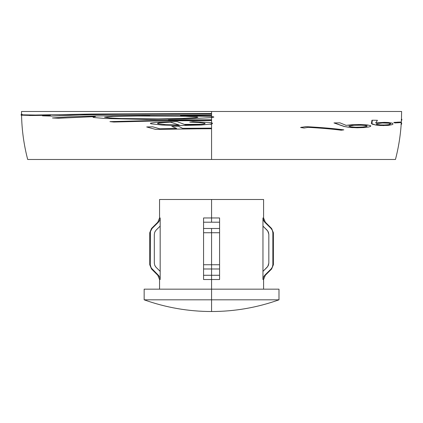 <?xml version="1.0" encoding="UTF-8"?>
<svg xmlns="http://www.w3.org/2000/svg" width="423" height="423" viewBox="0 0 423 423"><rect width="100%" height="100%" fill="white"/><g stroke="black" fill="none" stroke-linecap="round" stroke-linejoin="round"><path stroke-width="0.63" d="M168.454 120.01L211.569 119.788M213.43 116.817L213.869 117.097L211.569 117.631L211.569 116.542L213.43 116.817M212.42 123.119L212.383 123.69L211.569 123.971L211.569 122.834L212.42 123.119M203.569 276.621L203.569 275.273L219.574 275.273L219.574 279.518L211.569 279.518L211.569 268.986L203.569 268.986L211.569 268.986L211.569 264.74L203.569 264.74L211.569 264.74L211.569 232.735L203.569 232.735L211.569 232.735L211.569 228.489L203.569 228.489L203.569 275.273L219.574 275.273L219.574 279.518L211.569 279.518L211.569 289.163L278.984 289.163L211.569 289.163L211.569 299.822L278.984 299.822L211.569 299.822L211.569 311.524L211.569 299.822L144.153 299.822L211.569 299.822L211.569 289.163L144.153 289.163L144.153 299.822L211.569 299.822M203.569 219.616L203.569 220.261M203.569 277.858L203.569 277.546L203.569 277.858M203.569 218.548L203.569 222.202L203.569 217.961L211.569 217.961L211.569 222.202L203.569 222.202L203.569 217.961L211.569 217.961L211.569 199.497L263.582 199.497L211.569 199.497L211.569 217.961L219.574 217.961L219.574 222.202L211.569 222.202L211.569 217.961L219.574 217.961L219.574 222.202L203.569 222.202L203.569 228.489L211.569 228.489L211.569 279.518L203.569 279.518L203.569 277.218M271.09 268.986L264.74 275.273L263.423 277.218L262.963 279.518L263.423 277.218L264.74 275.273L265.337 275.273L271.624 268.986L271.09 268.986L271.624 268.986L273.385 264.74L272.861 264.74L273.385 264.74L273.385 232.735L272.861 232.735L273.385 232.735L271.624 228.489L271.09 228.489L271.624 228.489L265.337 222.202L264.74 222.202L263.429 220.267L262.963 217.961L263.582 217.961L265.337 222.202L264.74 222.202L271.09 228.489L272.401 230.435L272.861 232.735L272.861 264.74L272.401 267.04L271.09 268.986L264.74 275.273L265.337 275.273L263.582 279.518L262.963 279.518L262.963 217.961L263.582 217.961L263.582 199.497M219.574 267.199L219.574 266.014M219.574 265.385L219.574 263.085M219.574 234.39L219.574 232.095M219.574 231.471L219.574 230.276M203.569 221.922L203.569 220.864M21.673 113.702L21.187 114.443L21.774 114.823L35.358 115.035L91.442 114.057L211.569 113.48L211.569 111.476L401.612 111.476L21.525 111.476L211.569 111.476L211.569 113.48L211.199 113.48M30.345 115.056L23.529 114.945L21.589 114.437M59.643 115.585L59.966 115.585M210.009 124.267L211.569 124.267L211.569 125.356M184.687 124.399L202.014 124.283M211.569 159.487L27.691 159.487L211.569 159.487L211.569 128.613L211.569 159.487L395.452 159.487L211.569 159.487M155.717 129.406L211.569 128.613L155.611 129.412L146.702 126.963L152.677 126.789L159.566 128.798L176.634 128.428L171.759 126.361L178.448 126.26L182.551 128.333L211.304 128.137M159.677 128.798L152.692 126.789M182.614 128.333L178.453 126.26M180.743 125.509L201.39 124.997L211.569 123.971L211.569 128.137L211.569 123.971L201.337 125.002L180.833 125.509L162.289 125.071L151.096 123.812L150.514 123.59L150.498 123.141L155.876 122.316L177.1 121.586L185.84 125.002L196.711 124.69L203.886 124.024L205.102 123.616L204.795 123.257L198.852 122.48L189.737 122.115L192.92 121.671L209.068 122.459L192.951 121.671M185.893 125.002L177.105 121.586M211.569 122.834L209.057 122.453L211.569 122.834L211.569 120.534L211.569 123.971M113.977 122.03L157.086 120.936L211.569 120.534L156.97 120.936L113.829 122.036L109.922 121.634L154.21 120.481L211.569 120.058L211.569 117.631L211.569 120.534M149.827 119.439L186.263 118.948L211.569 117.631L186.178 118.948L146.628 119.434L104.872 118.482L93.578 117.488L92.88 117.034L95.18 116.579L58.855 118.244L52.441 117.969L68.299 116.885L96.174 115.955L143.778 115.289L211.569 115.04L211.569 113.951L211.569 116.542L211.569 115.516L180.447 115.569L211.569 116.542L180.51 115.569L211.569 115.516M58.966 118.234L95.424 116.579M51.336 116.061L70.091 115.188L105.877 114.459L170.337 114.014M29.436 115.511L50.549 115.246M32.608 115.505L21.256 115.162M51.849 116.05L51.553 116.05M353.189 127.646L351.735 127.577M339.701 122.855L333.98 122.934L344.232 126.525L349.958 127.439L358.043 127.783M358.651 124.526L345.824 125.34M308.029 127.328C321.21 128.09 332.24 129.047 341.107 130.199L341.239 130.178M305.771 126.651L300.563 127.497L303.978 128.016M372.298 120.227L377.416 120.285L375.878 122.839L384.206 122.358L388.335 122.474L392.491 123.225L393.057 124.008L392.195 124.626L388.346 125.393L380.621 125.509L375.518 124.986L371.928 123.743L372.298 120.227L371.96 120.227L371.457 123.114L372.108 124.156L376.761 125.208L383.947 125.594M384.444 122.358L375.529 122.839M400.491 122.58L400.438 122.041L393.771 122.427L394.786 122.924M401.427 119.254L401.406 120.227L401.263 119.762M401.131 123.68L401.025 124.346M398.048 122.057L397.313 122.295M371.537 122.58L371.875 122.58M372.166 120.883L371.828 120.893M371.939 120.322L372.277 120.312L371.939 120.328M371.796 123.104L371.457 123.098L371.796 123.098M371.442 123.289L371.785 123.215M384.766 125.044L389.329 124.552L390.847 123.749M301.187 127.661L301.462 127.196L301.187 127.661M263.582 289.163L263.582 279.518L262.963 279.518L262.963 271.37L267.801 266.427L268.827 263.085L268.827 234.39L268.827 263.085L268.362 265.385L267.05 267.331L262.963 271.37L262.963 226.104L267.05 230.149L268.367 232.095L268.827 234.39L267.807 231.058L262.963 226.104L262.963 217.961L263.429 220.267M219.569 276.626L219.574 277.218M150.44 266.141L150.741 267.045L150.276 264.74L150.276 232.735L150.736 230.44L152.047 228.489L158.398 222.202L157.8 222.202L159.556 217.961L160.174 217.961L159.714 220.261L160.174 217.961L160.174 226.104L156.087 230.149L160.174 226.104L160.174 271.37L156.087 267.331L154.776 265.385L154.31 263.085L154.31 234.39L154.776 232.09L156.087 230.149L154.776 232.09L154.31 234.39L154.31 263.085L154.776 265.385L155.865 267.098M219.574 219.616L219.574 220.261M219.569 220.864L219.574 221.916M219.574 277.546L219.574 277.858M271.159 268.917L272.312 267.246L272.861 264.74L272.861 232.735L272.401 230.435L272.856 232.439M150.276 264.74L150.392 231.566L152.047 228.489L158.398 222.202L159.714 220.261L158.398 222.202L157.8 222.202L151.513 228.489L152.047 228.489L151.513 228.489L149.753 232.735L150.276 232.735L149.753 232.735L149.753 264.74L150.276 264.74L149.753 264.74L151.513 268.986L157.8 275.273L158.398 275.273L159.714 277.218L160.174 279.518L159.556 279.518L157.8 275.273L158.398 275.273L152.047 268.986L151.513 268.986L152.047 268.986L150.741 267.045M156.087 267.331L160.174 271.37L160.174 279.518L159.714 277.218M150.276 264.84L150.387 265.903M219.574 279.518L219.574 268.986L211.569 268.986L219.574 268.986L219.574 264.74L211.569 264.74L219.574 264.74L219.574 232.735L211.569 232.735L219.574 232.735L219.574 228.489L211.569 228.489L219.574 228.489L219.574 222.202L219.574 230.482M203.569 230.276L203.569 231.471M203.569 232.095L203.569 234.39M203.569 263.085L203.569 265.385M203.569 266.014L203.569 267.199M211.569 199.497L159.556 199.497L211.569 199.497M144.153 289.163L211.569 289.163L211.569 279.518L203.569 279.518L203.569 275.273L203.569 279.127M159.556 199.497L159.556 217.961L160.174 217.961L160.174 279.518L159.556 279.518L159.556 289.163M219.574 218.548L219.574 222.202M219.574 232.735L219.574 267.246M219.574 268.986L219.574 279.127M268.827 234.39L268.367 232.095M263.249 219.78L262.99 218.548L264.19 221.578L271.09 228.489L272.423 230.482M264.74 275.273L263.439 277.187L262.974 279.127M158.398 275.273L151.185 267.907L150.276 264.819M158.477 222.123L159.619 220.478L160.148 218.548M154.31 263.085L154.776 265.385M160.169 279.222L159.73 277.261L158.667 275.558M203.569 222.202L203.569 230.482M203.569 232.735L203.569 267.246M203.569 268.986L203.569 275.273M157.642 274.527L156.875 273.766M156.098 272.999L155.31 272.216M153.702 270.625L152.883 269.811M152.883 227.664L153.702 226.855M155.31 225.258L156.098 224.481M156.875 223.709L157.642 222.953M265.496 222.953L266.263 223.709M267.04 224.481L267.828 225.258M270.26 227.664L271.09 228.489M211.569 128.137L211.569 128.613M158.017 123.743L165.679 124.653L179.225 125.028L170.448 122.147L158.9 122.866L157.467 123.363L158.017 123.743M179.294 125.028L165.774 124.653L158.128 123.743L157.583 123.357L159.043 122.86L170.538 122.147M211.569 116.542L211.569 117.631M158.165 118.926L181.99 118.451L195.59 117.689L197.879 117.245L197.118 116.938L185.538 116.256L129.618 115.95L112.629 116.33L104.523 117.197L109.573 117.922L120.994 118.514L158.165 118.926M150.265 118.958L121.121 118.514L109.774 117.922L104.751 117.192L112.872 116.33L149.747 115.833M211.569 113.48L211.569 113.951L133.975 114.189L84.785 114.797L51.236 116.071L42.48 115.833L50.205 115.246L32.566 115.5M21.187 114.443L21.161 115.236M190.017 128.856L211.569 128.745M300.748 127.497L305.824 126.641C321.343 127.466 334.011 128.534 343.83 129.856L341.382 130.199C332.494 129.047 321.443 128.09 308.23 127.328L304.079 128.032L300.748 127.497M350.73 126.837L355.78 127.228L362.157 127.106L366.519 126.488L367.233 125.853L363.278 125.171L353.972 125.25L348.896 126.133L350.73 126.837M334.239 122.934L339.96 122.85L346.104 125.34L351.984 124.732L360.343 124.536L367.375 124.928L370.76 125.758L370.611 126.398L368.761 126.985L364.684 127.529L356.996 127.772L350.223 127.434L344.512 126.525L334.239 122.934M359.296 125.076L365.636 125.457L366.905 125.853L366.709 126.287L363.188 126.985L357.128 127.254M376.919 124.415L380.425 124.944L385.522 125.018L389.43 124.563L390.752 123.759L389.186 123.183L382.376 122.971L376.623 123.685L376.296 124.108L376.919 124.415M384.502 122.919L388.811 123.183L390.117 123.548L390.371 123.976L388.261 124.722L383.481 125.055M394.157 122.427L400.835 122.041L400.888 122.58L394.812 122.95L394.157 122.427M401.808 120.227L401.829 119.254L401.432 119.027M401.406 119.603L401.75 119.91M401.575 123.611L401.078 123.913M401.66 123.077L401.401 122.892L401.601 124.008M401.015 124.468L401.427 124.346M401.771 119.698L401.829 119.254M387.209 124.901L386.617 124.949M371.902 123.262L371.267 123.431M366.403 126.414L363.383 127M365.916 125.398L366.868 126.054M362.321 127.09L360.042 127.201M350.73 127.503L352.036 127.577M365.906 125.509L365.588 125.398M361.85 127.101L363.108 126.995M343.561 126.324L343.962 126.366M301.641 127.196L301.377 127.661L301.641 127.196M144.153 299.822C165.953 307.595 188.425 311.492 211.569 311.524L211.569 311.524C234.712 311.492 257.184 307.595 278.984 299.822L278.984 289.163M21.525 111.476L21.552 114.554M27.691 159.487C23.91 144.978 21.864 130.226 21.562 115.236M401.612 111.476L401.448 119.386M395.452 159.487C398.482 147.854 400.401 136.037 401.2 124.039M401.411 120.227L401.253 123.236M401.813 120.227L401.85 119.386M401.649 123.236L401.601 124.039"/></g></svg>
